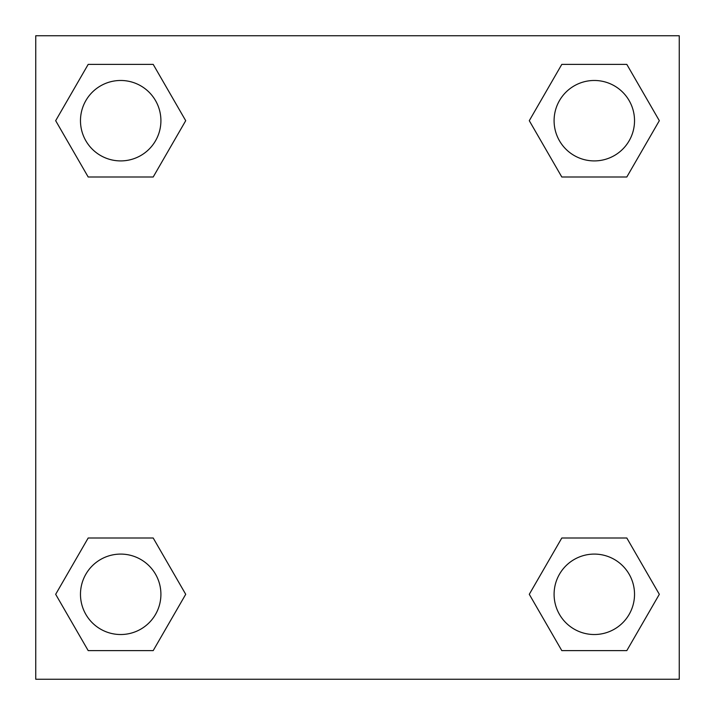 <?xml version="1.0" encoding="UTF-8"?>
<svg xmlns="http://www.w3.org/2000/svg" width="715" height="715" viewBox="0 0 715 715"><rect width="100%" height="100%" fill="white"/><g stroke="black" fill="none" stroke-linecap="round" stroke-linejoin="round"><path stroke-width="1.07" d="M626.814 176.998L561.802 176.998L626.814 176.998L659.328 120.692L626.814 176.998L561.802 176.998L529.288 120.692L561.802 64.386L529.288 120.692M88.186 64.386L153.198 64.386L88.186 64.386L153.198 64.386L185.712 120.692L153.198 176.998L88.186 176.998L153.198 176.998L88.186 176.998L55.672 120.692L88.186 64.386L55.672 120.692M88.186 538.002L153.198 538.002L88.186 538.002L55.672 594.308L88.186 538.002L153.198 538.002L185.712 594.308L153.198 650.614L88.186 650.614L153.198 650.614L88.186 650.614L55.672 594.308M573.975 538.002L561.802 538.002L573.975 538.002L561.802 538.002L529.288 594.308L561.802 538.002L626.814 538.002L561.802 538.002L626.814 538.002L659.328 594.308L626.814 650.614L561.802 650.614L626.814 650.614L561.802 650.614L529.288 594.308M679.25 35.75L35.75 35.75L35.75 679.25L679.25 679.25L679.25 35.75M561.802 64.386L626.814 64.386L561.802 64.386L626.814 64.386L659.328 120.692M634.527 594.308A40.219 40.219 0 0 0 574.199 559.479A40.219 40.219 0 0 0 574.199 629.137A40.219 40.219 0 0 0 634.527 594.308M160.911 594.308A40.219 40.219 0 0 0 100.583 559.479A40.219 40.219 0 0 0 100.583 629.137A40.219 40.219 0 0 0 160.911 594.308M634.527 120.692A40.219 40.219 0 0 0 574.199 85.863A40.219 40.219 0 0 0 574.199 155.521A40.219 40.219 0 0 0 634.527 120.692M160.911 120.692A40.219 40.219 0 0 0 100.583 85.863A40.219 40.219 0 0 0 100.583 155.521A40.219 40.219 0 0 0 160.911 120.692M141.025 538.002L153.198 538.002M573.975 176.998L561.802 176.998M153.198 176.998L141.025 176.998"/></g></svg>

